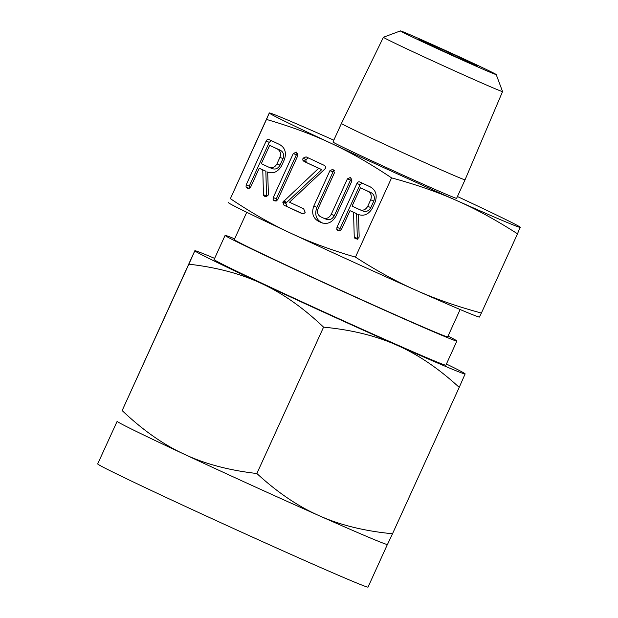 <?xml version="1.0" encoding="UTF-8"?>
<svg xmlns="http://www.w3.org/2000/svg" width="618" height="618" viewBox="0 0 618 618"><rect width="100%" height="100%" fill="white"/><g stroke="black" fill="none" stroke-linecap="round" stroke-linejoin="round"><path stroke-width="0.93" d="M296.331 152.121L297.799 155.651L277.76 199.622L276.2 201.028L274.16 200.78L273.086 199.676L273.256 197.513L293.287 153.542L296.331 152.121M324.991 168.907L289.51 202.21L303.639 208.814L305.192 212.314C304.164 213.72 302.959 214.083 301.561 213.388L284.025 205.199L282.812 202.24L318.664 168.297L303.971 161.429L302.774 160.07L302.99 158.2L306.057 156.856L323.585 165.052C325.138 165.554 325.725 166.628 325.354 168.281L324.991 168.907M350.46 177.412L351.936 180.935L335.806 216.331C332.036 222.696 327.123 224.751 321.059 222.503L318.154 221.144C312.878 217.822 311.433 212.785 313.813 206.057L329.942 170.661L332.978 169.247L334.446 172.777L318.285 208.258C316.864 211.85 317.513 214.624 320.224 216.563L323.144 217.93C326.543 219.112 329.247 217.907 331.248 214.315L347.416 178.841L350.46 177.412M372.237 208.413C368.498 214.601 363.647 216.555 357.706 214.276L358.463 214.631L359.158 236.122L358.965 237.544L357.382 238.857L355.242 238.672L354.253 237.15L353.55 212.329L350.004 210.676L341.507 229.332L339.939 230.792L337.868 230.553L336.81 229.44L336.964 227.293L356.934 183.469C357.652 181.955 358.672 181.483 360.008 182.071L370.143 186.814C375.736 189.927 377.428 194.948 375.219 201.87L372.237 208.413M333.813 140.178A137.922 2.294 24.5 0 0 332.685 139.676A137.922 2.294 24.5 0 0 286.474 119.544A137.922 2.294 24.5 0 0 269.587 112.947A137.922 2.294 24.5 0 0 269.286 112.97L230.383 198.664C251.256 212.669 271.31 224.149 290.545 233.094C309.765 242.117 331.395 250.128 355.458 257.119L391.565 177.884C370.692 163.878 350.638 152.407 331.395 143.461C312.183 134.438 290.545 126.427 266.489 119.436L269.286 112.97A137.922 2.294 24.5 0 0 331.395 143.461A137.922 2.294 24.5 0 0 456.903 200.649A137.922 2.294 24.5 0 0 503.114 220.788A137.922 2.294 24.5 0 0 520.302 227.354A137.922 2.294 24.5 0 0 520.117 227.123A137.922 2.294 24.5 0 0 458.193 196.872A137.922 2.294 24.5 0 0 457.436 196.516M230.383 198.664L266.489 119.436M281.46 165.995C277.721 172.183 272.87 174.137 266.93 171.85L267.687 172.206L268.382 193.704L268.189 195.118L266.605 196.431L264.465 196.254L263.477 194.724L262.774 169.911L259.228 168.25L250.73 186.906L249.162 188.374L247.092 188.135L246.034 187.015L246.188 184.875L266.157 141.051C266.876 139.529 267.903 139.065 269.232 139.653L279.367 144.388C284.96 147.509 286.652 152.53 284.442 159.452L281.46 165.995M456.602 198.332A67.926 1.128 -155.5 0 1 448.143 195.095A67.926 1.128 -155.5 0 1 378.394 163.886A67.926 1.128 -155.5 0 1 332.986 141.993L341.437 123.453A67.926 1.128 -155.5 0 0 386.845 145.346A67.926 1.128 -155.5 0 0 456.594 176.555A67.926 1.128 -155.5 0 0 465.053 179.792L456.602 198.332M520.117 227.123L517.505 233.82C496.47 220.263 476.277 209.208 456.903 200.649C437.559 192.013 415.783 184.427 391.565 177.884M496.208 74.554L502.558 91.534A65.469 1.089 -155.5 0 1 502.565 91.557A65.469 1.089 -155.5 0 1 494.408 88.436A65.469 1.089 -155.5 0 1 427.169 58.355A65.469 1.089 -155.5 0 1 383.415 37.258A65.469 1.089 -155.5 0 1 383.438 37.25L400.418 30.9A52.646 0.873 24.5 0 0 435.211 47.702A52.646 0.873 24.5 0 0 489.649 72.059A52.646 0.873 24.5 0 0 496.208 74.554A52.646 0.873 24.5 0 0 460.634 57.428A52.646 0.873 24.5 0 0 406.961 33.418A52.646 0.873 24.5 0 0 400.418 30.9M228.436 202.604L228.621 202.843A137.922 2.294 -155.5 0 0 290.545 233.094A137.922 2.294 -155.5 0 0 416.053 290.29C435.396 298.919 457.181 306.513 481.391 313.048L517.505 233.82M355.458 257.119C376.486 270.669 396.686 281.731 416.053 290.29A137.922 2.294 -155.5 0 0 462.264 310.421A137.922 2.294 -155.5 0 0 479.151 317.011L479.437 317.065M481.391 313.048L479.452 316.995M422.998 40.912A32.221 0.533 -155.5 0 1 456.084 55.72A32.221 0.533 -155.5 0 1 477.629 66.103A32.221 0.533 -155.5 0 1 473.612 64.566A32.221 0.533 -155.5 0 1 440.526 49.764A32.221 0.533 -155.5 0 1 418.981 39.374A32.221 0.533 -155.5 0 1 422.998 40.912M460.14 309.525L447.695 336.841A117.258 1.954 -155.5 0 1 433.087 331.256A117.258 1.954 -155.5 0 1 312.685 277.389A117.258 1.954 -155.5 0 1 234.292 239.591L246.744 212.275M448.035 336.092A127.362 2.117 -155.5 0 1 456.887 341.036A127.362 2.117 -155.5 0 1 441.02 334.964A127.362 2.117 -155.5 0 1 310.244 276.455A127.362 2.117 -155.5 0 1 225.099 235.404A127.362 2.117 -155.5 0 1 234.639 238.842M225.099 235.404L214.098 259.537A127.362 2.117 24.5 0 0 299.243 300.587A127.362 2.117 24.5 0 0 430.02 359.097A127.362 2.117 24.5 0 0 445.887 365.168L456.887 341.036M194.817 250.754A148.552 2.472 24.5 0 0 261.708 283.592C241.035 273.828 216.748 267.362 188.853 264.187L194.902 250.707A148.552 2.472 24.5 0 0 194.817 250.754L122.148 410.553C142.534 429.95 163.152 444.466 184.002 454.106A148.552 2.472 -155.5 0 1 117.134 421.352L97.683 463.894A148.552 2.472 24.5 0 0 196.995 511.774A148.552 2.472 24.5 0 0 349.533 580.016A148.552 2.472 24.5 0 0 368.042 587.1L387.378 544.512A148.552 2.472 -155.5 0 1 368.954 537.39A148.552 2.472 -155.5 0 1 319.182 515.706A148.552 2.472 -155.5 0 1 184.002 454.106C204.674 463.863 228.961 470.337 256.864 473.512C277.42 492.422 298.193 506.482 319.182 515.706C340 525.045 364.442 531.063 392.507 533.751L387.471 544.466M214.631 258.378A148.552 2.472 24.5 0 0 213.326 257.83A148.552 2.472 24.5 0 0 194.902 250.707M188.853 264.187L122.148 410.553M465.145 373.867L459.213 387.386C438.656 368.475 417.884 354.415 396.895 345.192C376.076 335.844 351.634 329.834 323.569 327.146C303.175 307.749 282.557 293.233 261.708 283.592A148.552 2.472 24.5 0 0 396.895 345.192A148.552 2.472 24.5 0 0 446.667 366.876A148.552 2.472 24.5 0 0 465.176 373.952A148.552 2.472 24.5 0 0 465.145 373.867A148.552 2.472 24.5 0 0 446.412 364.01M323.569 327.146L256.864 473.512M459.213 387.386L392.507 533.751M356.833 238.988L354.392 237.953M357.467 239.251L357.32 238.44L354.253 237.15M357.32 238.44L356.625 213.627L353.55 212.329M356.625 213.627L350.004 210.676M339.923 230.8L336.81 229.44M339.877 230.738L340.031 228.59L336.964 227.293M340.031 228.59L360.008 184.767L356.934 183.469M360.008 184.767L362.218 183.106M359.738 209.68L362.812 210.97C366.119 212.19 368.784 211.062 370.8 207.602L373.782 201.059C375.064 197.25 374.184 194.461 371.148 192.685L360.425 187.818L352.09 206.103L359.738 209.68C363.052 210.892 365.709 209.772 367.725 206.304L370.707 199.761C371.99 195.96 371.109 193.164 368.073 191.387L360.425 187.818M371.148 192.685L368.073 191.387M373.782 201.059L370.707 199.761M370.8 207.602L367.725 206.304M322.673 223.113L318.154 221.144M321.229 222.441C315.952 219.112 314.5 214.083 316.887 207.347L313.813 206.057M316.887 207.347L333.017 171.958L329.942 170.661M333.017 171.958L334.384 170.638M331.248 214.315L334.323 215.612C332.322 219.205 329.618 220.41 326.219 219.228L323.144 217.93M334.323 215.612L350.491 180.132L347.416 178.841M350.491 180.132L351.858 178.803M302.557 213.712L284.025 205.199M287.1 206.489L285.887 203.531L282.812 202.24M285.887 203.531L286.188 202.943L283.114 201.646M286.188 202.943L286.428 202.611L283.361 201.321M286.428 202.611L286.791 202.318L283.716 201.028M286.791 202.318L321.739 169.595L318.664 168.297M321.739 169.595L303.971 161.429M307.046 162.727L305.848 161.36L302.774 160.07M305.848 161.36L306.057 159.49L302.99 158.2M306.057 159.49L308.374 157.945M276.207 201.028L273.086 199.676M276.161 200.966L276.323 198.803L273.256 197.513M276.323 198.803L296.362 154.84L293.287 153.542M296.362 154.84L297.737 153.503M266.064 196.563L263.616 195.535M266.69 196.825L266.543 196.014L263.477 194.724M266.543 196.014L265.848 171.201L262.774 169.911M265.848 171.201L259.228 168.25M249.147 188.374L246.034 187.015M249.1 188.312L249.255 186.165L246.188 184.875M249.255 186.165L269.232 142.341L266.157 141.051M269.232 142.341L271.441 140.688M268.961 167.254L272.036 168.552C275.35 169.765 278.007 168.644 280.024 165.176L283.005 158.633C284.288 154.832 283.407 152.036 280.371 150.259L269.649 145.392L261.314 163.677L268.961 167.254C272.275 168.475 274.94 167.347 276.949 163.886L279.931 157.343C281.213 153.534 280.333 150.746 277.297 148.969L269.649 145.392M280.371 150.259L277.297 148.969M283.005 158.633L279.931 157.343M280.024 165.176L276.949 163.886M502.565 91.557L465.053 179.792M383.415 37.258L341.437 123.453"/></g></svg>
